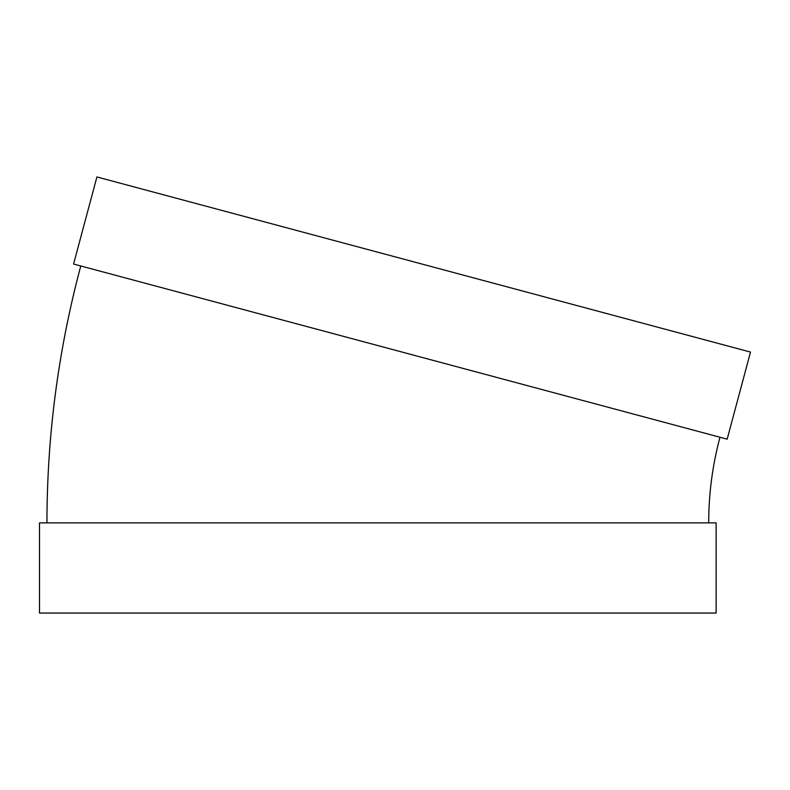 <?xml version="1.0" encoding="UTF-8"?>
<svg xmlns="http://www.w3.org/2000/svg" width="790" height="790" viewBox="0 0 790 790"><rect width="100%" height="100%" fill="white"/><g stroke="black" fill="none" stroke-linecap="round" stroke-linejoin="round"><path stroke-width="1.19" d="M727.165 439.171L73.579 264.048L96.913 176.95L750.5 352.083L727.165 439.171M708.699 522.881C708.719 493.849 712.471 465.3 719.976 437.245M716.145 522.881L39.5 522.881L39.5 613.05L716.145 613.05L716.145 522.881M46.946 522.881C46.995 435.764 58.272 350.128 80.768 265.973"/></g></svg>
